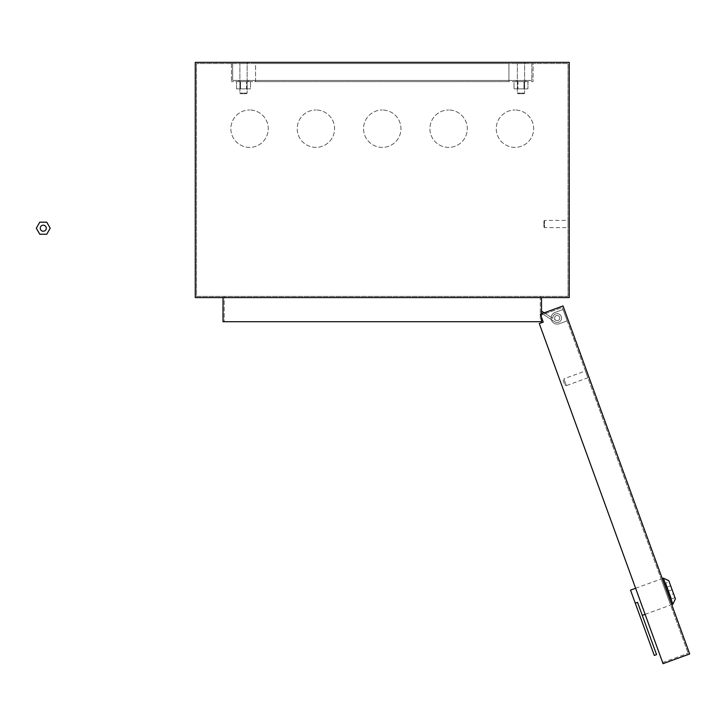 <?xml version="1.0" encoding="UTF-8"?>
<svg xmlns="http://www.w3.org/2000/svg" width="726" height="726" viewBox="0 0 726 726"><rect width="100%" height="100%" fill="white"/><g stroke="black" fill="none" stroke-linecap="round" stroke-linejoin="round"><path stroke-width="0.54" stroke-dasharray="3.63 2.72" d="M557.178 315.492A2.595 2.595 0 0 0 554.61 318.424L554.764 319.621L555.78 320.275A2.595 2.595 0 0 0 559.773 318.088A2.595 2.595 0 0 0 557.178 315.492A2.595 2.595 0 0 0 554.61 318.424L554.764 319.621L555.78 320.275A2.595 2.595 0 0 0 559.773 318.088A2.595 2.595 0 0 0 557.178 315.492A2.595 2.595 0 0 0 554.61 318.424L554.764 319.621L555.78 320.275A2.595 2.595 0 0 0 559.773 318.088A2.595 2.595 0 0 0 557.178 315.492A2.595 2.595 0 0 0 554.61 318.424L554.764 319.621L555.78 320.275A2.595 2.595 0 0 0 559.773 318.088A2.595 2.595 0 0 0 557.178 315.492M541.496 311.109L541.496 313.26L541.496 311.109L552.785 318.351A4.401 4.401 0 0 1 557.178 313.686A4.401 4.401 0 0 1 561.579 318.088A4.401 4.401 0 0 1 554.8 321.8A4.401 4.401 0 0 0 561.579 318.088A4.401 4.401 0 0 0 557.178 313.686A4.401 4.401 0 0 0 552.785 318.351L541.496 311.109L541.496 313.26L554.8 321.8A4.401 4.401 0 0 0 561.579 318.088A4.401 4.401 0 0 0 557.178 313.686A4.401 4.401 0 0 0 552.785 318.351L541.496 311.109L541.496 313.26L554.8 321.8A4.401 4.401 0 0 0 561.579 318.088A4.401 4.401 0 0 0 557.178 313.686A4.401 4.401 0 0 0 552.785 318.351L544.155 312.815M524.009 93.699L517.974 93.699L517.366 93.1L524.608 93.1L524.608 63.543L517.366 63.543L524.608 63.543L517.366 63.543L524.608 63.543L524.608 93.1L517.366 93.1L524.608 93.1L517.366 93.1L517.366 63.543L517.366 93.1L517.974 93.699L524.009 93.699L524.608 93.1L524.009 93.699L517.974 93.699L524.009 93.699M246.541 93.699L240.506 93.699L239.907 93.1L247.139 93.1L247.139 63.543L239.907 63.543L247.139 63.543L239.907 63.543L247.139 63.543L247.139 93.1L239.907 93.1L247.139 93.1L239.907 93.1L239.907 63.543L239.907 93.1L240.506 93.699L246.541 93.699L247.139 93.1L246.541 93.699L240.506 93.699L246.541 93.699M543.91 220.976L543.91 227.011L543.91 220.976L544.509 220.368L544.509 227.61L568.041 227.61L568.041 220.368L568.041 227.61M543.91 227.011L544.509 227.61L544.509 220.368L568.041 220.368M448.604 147.387A18.695 18.695 0 0 1 429.91 128.684A18.695 18.695 0 0 1 448.604 109.989A18.695 18.695 0 0 0 429.91 128.684A18.695 18.695 0 0 0 448.604 147.387A18.695 18.695 0 0 0 467.308 128.684A18.695 18.695 0 0 0 448.604 109.989A18.695 18.695 0 0 1 467.308 128.684A18.695 18.695 0 0 1 448.604 147.387M514.961 147.387A18.695 18.695 0 0 1 496.257 128.684A18.695 18.695 0 0 1 514.961 109.989A18.695 18.695 0 0 0 496.257 128.684A18.695 18.695 0 0 0 514.961 147.387A18.695 18.695 0 0 0 533.655 128.684A18.695 18.695 0 0 0 514.961 109.989A18.695 18.695 0 0 1 533.655 128.684A18.695 18.695 0 0 1 514.961 147.387M249.553 147.387A18.695 18.695 0 0 1 230.859 128.684A18.695 18.695 0 0 1 249.553 109.989A18.695 18.695 0 0 0 230.859 128.684A18.695 18.695 0 0 0 249.553 147.387A18.695 18.695 0 0 0 268.257 128.684A18.695 18.695 0 0 0 249.553 109.989A18.695 18.695 0 0 1 268.257 128.684A18.695 18.695 0 0 1 249.553 147.387M315.91 147.387A18.695 18.695 0 0 1 297.206 128.684A18.695 18.695 0 0 1 315.91 109.989A18.695 18.695 0 0 0 297.206 128.684A18.695 18.695 0 0 0 315.91 147.387A18.695 18.695 0 0 0 334.604 128.684A18.695 18.695 0 0 0 315.91 109.989A18.695 18.695 0 0 1 334.604 128.684A18.695 18.695 0 0 1 315.91 147.387M382.257 147.387A18.695 18.695 0 0 1 363.554 128.684A18.695 18.695 0 0 1 382.257 109.989A18.695 18.695 0 0 0 363.554 128.684A18.695 18.695 0 0 0 382.257 147.387A18.695 18.695 0 0 0 400.952 128.684A18.695 18.695 0 0 0 382.257 109.989A18.695 18.695 0 0 1 400.952 128.684A18.695 18.695 0 0 1 382.257 147.387M247.448 62.336L247.448 63.543L239.598 63.543L247.448 63.543L239.598 63.543L247.448 63.543L247.448 62.336L239.598 62.336L239.598 63.543L239.598 62.336L247.448 62.336M524.907 62.336L524.907 63.543L517.066 63.543L524.907 63.543L517.066 63.543L524.907 63.543L524.907 62.336L517.066 62.336L517.066 63.543L517.066 62.336L524.907 62.336M568.041 296.371L568.041 63.543L196.474 63.543L196.474 296.371L568.041 296.371L568.041 63.543L196.474 63.543L196.474 296.371L568.041 296.371M541.496 297.578L541.496 321.709L223.018 321.709L223.018 297.578L541.496 297.578L223.018 297.578M540.289 321.709L224.225 321.709L540.289 321.709L540.289 296.371L224.225 296.371L224.225 321.709L224.225 296.371L540.289 296.371L540.289 321.709M195.267 297.578L569.248 297.578L569.248 62.336L195.267 62.336L195.267 297.578M543.248 322.135L539.282 323.578L662.647 662.529L539.282 323.578L543.248 322.135L540.362 314.195L540.77 315.329L546.442 313.269L540.77 315.329L546.442 313.269L540.77 315.329L540.362 314.195L563.031 305.945L689.7 653.963L663.056 663.664L539.282 323.578L543.248 322.135L540.77 315.329L541.496 317.326L541.496 313.786M248.346 80.432L248.346 81.639L238.7 81.639L248.346 81.639L238.7 81.639L248.346 81.639L248.346 80.432L238.7 80.432L238.7 81.639L238.7 80.432L248.346 80.432M525.815 80.432L525.815 81.639L516.159 81.639L525.815 81.639L516.159 81.639L525.815 81.639L525.815 80.432L516.159 80.432L516.159 81.639L516.159 80.432L525.815 80.432M232.665 63.543L231.458 63.543L232.665 63.543L232.665 80.432L232.665 63.543M255.588 63.543L508.926 63.543L508.926 81.639L255.588 81.639L533.056 81.639L508.926 81.639L508.926 63.543L255.588 63.543L508.926 63.543L255.588 63.543L255.588 81.639L231.458 81.639L255.588 81.639L255.588 63.543M533.056 63.543L531.849 63.543L533.056 63.543L533.056 81.639L533.056 63.543M231.458 63.543L231.458 81.639L231.458 63.543M508.926 63.543L508.926 80.432L255.588 80.432L508.926 80.432L508.926 63.543M531.849 63.543L531.849 80.432L531.849 63.543M255.588 80.432L232.665 80.432L255.588 80.432L255.588 81.639L255.588 80.432M508.926 80.432L531.849 80.432L508.926 80.432L508.926 81.639L508.926 80.432M556.288 315.647A2.595 2.595 0 0 0 554.746 318.977A2.595 2.595 0 0 0 558.067 320.529A2.595 2.595 0 0 0 559.619 317.198A2.595 2.595 0 0 0 556.288 315.647A2.595 2.595 0 0 0 554.746 318.977A2.595 2.595 0 0 0 558.067 320.529A2.595 2.595 0 0 0 559.619 317.198A2.595 2.595 0 0 0 556.288 315.647A2.595 2.595 0 0 0 554.746 318.977A2.595 2.595 0 0 0 558.067 320.529A2.595 2.595 0 0 0 559.619 317.198A2.595 2.595 0 0 0 556.288 315.647A2.595 2.595 0 0 0 554.746 318.977A2.595 2.595 0 0 0 558.067 320.529A2.595 2.595 0 0 0 559.619 317.198A2.595 2.595 0 0 0 556.288 315.647A2.595 2.595 0 0 0 554.746 318.977A2.595 2.595 0 0 0 558.067 320.529A2.595 2.595 0 0 0 559.619 317.198A2.595 2.595 0 0 0 556.288 315.647A2.595 2.595 0 0 0 554.746 318.977A2.595 2.595 0 0 0 558.067 320.529A2.595 2.595 0 0 0 559.619 317.198A2.595 2.595 0 0 0 556.288 315.647A2.595 2.595 0 0 0 554.746 318.977A2.595 2.595 0 0 0 558.067 320.529A2.595 2.595 0 0 0 559.619 317.198A2.595 2.595 0 0 0 556.288 315.647A2.595 2.595 0 0 0 554.746 318.977A2.595 2.595 0 0 0 558.067 320.529A2.595 2.595 0 0 0 559.619 317.198A2.595 2.595 0 0 0 556.288 315.647M555.118 312.416A6.035 6.035 0 0 0 551.515 320.148A6.035 6.035 0 0 0 559.247 323.76L567.178 320.865L563.049 309.53L555.118 312.416A6.035 6.035 0 0 0 551.515 320.148A6.035 6.035 0 0 0 559.247 323.76L567.178 320.865L563.049 309.53L555.118 312.416A6.035 6.035 0 0 0 551.515 320.148A6.035 6.035 0 0 0 559.247 323.76L567.178 320.865L563.049 309.53L555.118 312.416A6.035 6.035 0 0 0 551.515 320.148A6.035 6.035 0 0 0 559.247 323.76L567.178 320.865L563.049 309.53L555.118 312.416A6.035 6.035 0 0 0 551.515 320.148A6.035 6.035 0 0 0 559.247 323.76L567.178 320.865L563.049 309.53L555.118 312.416A6.035 6.035 0 0 0 551.515 320.148A6.035 6.035 0 0 0 559.247 323.76L567.178 320.865L563.049 309.53L555.118 312.416A6.035 6.035 0 0 0 551.515 320.148A6.035 6.035 0 0 0 559.247 323.76L567.178 320.865L563.049 309.53L555.118 312.416A6.035 6.035 0 0 0 551.515 320.148A6.035 6.035 0 0 0 559.247 323.76L567.178 320.865L563.049 309.53L555.118 312.416M665.815 583.06L671.595 598.932L665.815 583.06L669.218 581.825L674.998 597.698L669.218 581.825M671.595 598.932L674.998 597.698M637.537 602.344L656.558 654.607L654.289 655.433L635.268 603.17L637.537 602.344M645.115 614.35L670.615 605.067L661.132 578.994L670.615 605.067M635.622 588.278L661.132 578.994M662.266 578.577L671.75 604.658L662.266 578.577M563.158 380.36L564.81 384.898L563.158 380.36L563.875 378.818L566.353 385.615L587.888 377.774L585.419 370.977L587.888 377.774M564.81 384.898L566.353 385.615L563.875 378.818L585.419 370.977M540.77 315.329L540.362 314.195L546.025 312.135L540.362 314.195L546.025 312.135L540.362 314.195L540.77 315.329L562.305 307.488L688.157 653.246L562.305 307.488L540.77 315.329M662.647 662.529L688.157 653.246L662.647 662.529M675.407 598.832L668.809 580.691M663.392 578.168L672.884 604.241M630.522 590.138L635.268 603.17M670.152 594.966L667.267 587.035L670.152 594.966L673.556 593.732L670.661 585.791L673.556 593.732M667.267 587.035L670.661 585.791M668.71 591L672.104 589.757M546.442 313.269L546.025 312.135L546.442 313.269M240.506 88.881L240.506 81.639L246.541 81.639L240.506 81.639L240.506 88.881L246.541 88.881L246.541 81.639L246.541 88.881L240.506 88.881M247.003 88.881L236.558 88.881L247.003 88.881L247.003 81.639L250.488 81.639L236.558 81.639L247.003 81.639L247.003 88.881L247.003 81.639L247.003 88.881L250.488 88.881L250.488 81.639L250.488 88.881L240.043 88.881L240.043 81.639L240.043 88.881L240.043 81.639L240.043 88.881L247.003 88.881M236.558 88.881L236.558 81.639L236.558 88.881L240.043 88.881L236.558 88.881M240.506 81.639L246.541 81.639L240.506 81.639M524.009 81.639L524.009 88.881L517.974 88.881L524.009 88.881L524.009 81.639L517.974 81.639L517.974 88.881L517.974 81.639L524.009 81.639M517.502 81.639L527.956 81.639L517.502 81.639L517.502 88.881L514.026 88.881L527.956 88.881L517.502 88.881L517.502 81.639L517.502 88.881L517.502 81.639L514.026 81.639L514.026 88.881L514.026 81.639L524.471 81.639L524.471 88.881L524.471 81.639L524.471 88.881L524.471 81.639L517.502 81.639M527.956 81.639L527.956 88.881L527.956 81.639L524.471 81.639L527.956 81.639M524.009 88.881L517.974 88.881L524.009 88.881M46.282 228.209A3.013 3.013 0 0 0 43.261 225.196A3.013 3.013 0 0 0 40.248 228.209A3.013 3.013 0 0 0 43.261 231.231A3.013 3.013 0 0 0 46.282 228.209M39.785 222.183L36.3 228.209L39.785 234.244L46.745 234.244L50.23 228.209L46.745 222.183L39.785 222.183"/><path stroke-width="1.09" d="M541.496 313.26L542.013 313.596L541.496 313.26M544.155 312.815L541.496 311.109M543.248 322.135L540.362 314.195L563.031 305.945L689.7 653.963L663.056 663.664L539.282 323.578L543.248 322.135L541.496 317.326L541.496 321.709L223.018 321.709L223.018 297.578M195.267 297.578L569.248 297.578L569.248 62.336L195.267 62.336L195.267 297.578M541.496 313.786L541.496 297.578M668.809 580.691L675.407 598.832L672.884 604.241L663.392 578.168L668.809 580.691M642.274 615.385L645.115 614.35M635.268 603.17L637.537 602.344L656.558 654.607L654.289 655.433L630.522 590.138L635.622 588.278M671.75 604.658L672.884 604.241M662.266 578.577L663.392 578.168M46.282 228.209A3.013 3.013 0 0 0 43.261 225.196A3.013 3.013 0 0 0 40.248 228.209A3.013 3.013 0 0 0 43.261 231.231A3.013 3.013 0 0 0 46.282 228.209M39.785 222.183L36.3 228.209L39.785 234.244L46.745 234.244L50.23 228.209L46.745 222.183L39.785 222.183"/></g></svg>
